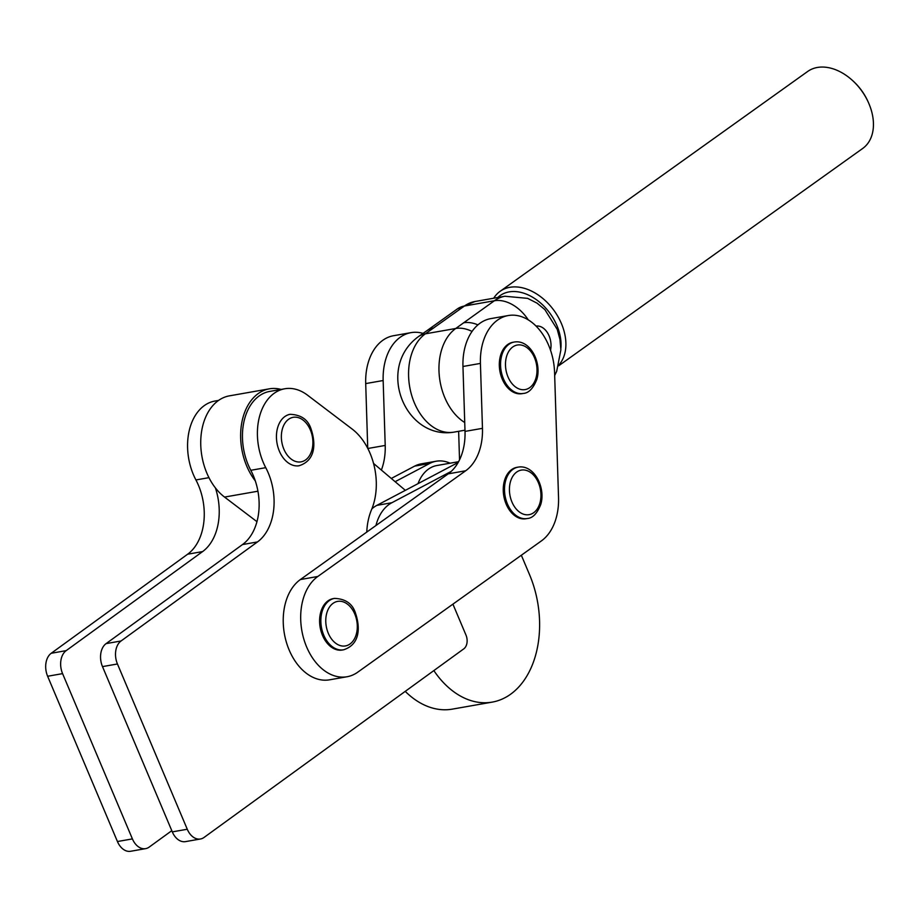 <?xml version="1.0" encoding="UTF-8"?>
<svg xmlns="http://www.w3.org/2000/svg" width="919" height="919" viewBox="0 0 919 919"><rect width="100%" height="100%" fill="white"/><g stroke="black" fill="none" stroke-linecap="round" stroke-linejoin="round"><path stroke-width="1.38" d="M452.918 604.151L465.967 635.04A10.442 7.157 -100 0 1 463.808 648.837L204.041 837.45A17.392 11.936 -100 0 1 200.468 838.99A17.392 11.936 -100 0 1 187.269 829.248L117.448 663.977A17.392 11.936 -100 0 1 121.055 640.98L257.469 541.934A52.188 35.795 80 0 0 265.752 467.668A52.188 35.795 -100 0 1 284.764 388.771A52.188 35.795 -100 0 1 307.497 395.159L352.115 429.024A55.668 38.173 -100 0 1 371.517 509.723A55.668 38.173 80 0 0 366.784 532.067M200.468 838.99L185.5 841.62A17.392 11.936 -100 0 1 172.301 831.879L102.491 666.608A17.392 11.936 -100 0 1 106.087 643.622L242.501 544.565A52.188 35.795 80 0 0 250.795 470.298A52.188 35.795 -100 0 1 269.795 391.402L284.764 388.771M171.796 830.673L149.177 847.1A17.392 11.936 -100 0 1 145.604 848.639L130.636 851.27A17.392 11.936 -100 0 1 117.437 841.528L47.627 676.258A17.392 11.936 -100 0 1 51.223 653.271L187.637 554.214A52.188 35.795 80 0 0 195.919 479.948A52.188 35.795 -100 0 1 214.931 401.052L218.607 400.408M145.604 848.639A17.392 11.936 -100 0 1 132.405 838.898L62.584 673.627A17.392 11.936 -100 0 1 66.191 650.629L202.605 551.584A52.188 35.795 80 0 0 215.391 487.886M560.866 348.404A43.836 30.316 -125.6 0 0 556.994 325.751A43.836 30.316 -125.6 0 0 497.799 297.503M493.733 298.216A47.317 32.716 54.4 0 1 500.108 291.323A47.317 32.716 54.4 0 1 561.532 323.856A47.317 32.716 54.4 0 1 558.867 364.969M852.66 80.619L853.418 81.32A43.836 30.316 54.4 0 1 868.191 101.975L868.604 102.917A47.317 32.716 -125.6 0 0 852.66 80.619A47.317 32.716 -125.6 0 0 807.64 71.487L500.108 291.323M558.626 365.819L862.677 148.476A47.317 32.716 -125.6 0 0 869.075 104.019A47.317 32.716 -125.6 0 0 868.604 102.917M464.727 422.51A52.188 35.795 -100 0 1 439.282 375.653A52.188 35.795 -100 0 1 455.744 328.485L494.376 300.754A52.188 35.795 -100 0 1 504.922 296.251L527.655 298.365L537.087 303.178L544.864 309.6L557.247 329.393L559.958 339.444L560.877 349.886L556.684 371.299L554.674 375.526M504.922 296.251L474.985 301.512A52.188 35.795 80 0 0 464.44 306.016L425.371 333.827L455.744 328.485A34.796 24.055 54.4 0 1 472.056 331.437M477.926 324.878A34.796 24.055 -125.6 0 0 463.521 322.799M433.596 328.06A34.796 24.055 -125.6 0 0 426.427 331.024A34.796 24.055 -125.6 0 0 426.416 331.024L418.191 336.791A34.796 24.055 -125.6 0 1 425.371 333.827A52.188 35.795 80 0 0 411.574 394.963A52.188 35.795 80 0 0 453.997 432.125L464.968 430.195M347.014 676.752L329.565 679.819A53.233 36.507 -100 0 1 286.291 641.921A53.233 36.507 -100 0 1 300.364 579.556L448.242 473.836A52.188 35.795 80 0 0 465.014 431.402L462.958 366.486A53.233 36.507 -100 0 1 490.826 318.606L508.276 315.539A53.233 36.507 -100 0 1 554.582 372.517L558.534 497.593A53.233 36.507 -100 0 1 541.429 540.877L357.778 672.157A53.233 36.507 -100 0 1 347.014 676.752A53.233 36.507 -100 0 1 303.752 638.843A53.233 36.507 -100 0 1 317.813 576.477L465.692 470.769A52.188 35.795 80 0 0 482.464 428.334L480.419 363.407A53.233 36.507 -100 0 1 508.276 315.539M343.568 649.802L342.316 650.02A26.1 17.898 -100 0 1 322.512 635.408A26.1 17.898 -100 0 1 333.275 598.614L334.516 598.395C345.555 598.832 352.54 603.737 355.492 613.134C360.179 626.988 360.455 644.334 343.568 649.802A26.1 17.898 -100 0 1 323.764 635.19A26.1 17.898 -100 0 1 334.516 598.395M418.007 483.658A41.757 28.638 -100 0 1 428.323 469.218A41.757 28.638 -100 0 1 436.904 465.519L458.581 461.706M521.337 555.237L529.505 574.559A90.464 62.044 -100 0 1 510.78 694.109A90.464 62.044 -100 0 1 492.205 702.116L452.309 709.135A90.464 62.044 -100 0 1 405.233 691.364M492.205 702.116A90.464 62.044 -100 0 1 433.848 670.594M256.952 521.67L224.546 497.076A54.795 37.587 -100 0 1 200.813 439.098A54.795 37.587 -100 0 1 229.44 395.848L269.347 388.829A54.795 37.587 -100 0 1 281.076 389.415M373.551 463.44L405.348 490.344M255.287 480.867A54.795 37.587 -100 0 1 241.433 424.796A54.795 37.587 -100 0 1 269.347 388.829M367.738 448.334L365.705 383.591A53.233 36.507 -100 0 1 393.562 335.711L411.023 332.644A53.233 36.507 -100 0 1 423.05 333.39M458.638 431.31L459.534 459.833M381.374 470.057A52.188 35.795 80 0 0 385.21 445.439L383.154 380.523A53.233 36.507 -100 0 1 411.023 332.644M527.207 518.523L525.967 518.741A26.1 17.898 -100 0 1 507.874 507.621A26.1 17.898 -100 0 1 504.439 480.752A26.1 17.898 -100 0 1 516.926 467.334L518.167 467.116A26.1 17.898 -100 0 0 505.68 480.534A26.1 17.898 -100 0 0 509.126 507.403A26.1 17.898 -100 0 0 527.207 518.523C532.675 518.201 537.19 513.491 540.774 504.416C545.897 487.736 534.203 464.336 518.167 467.116M371.862 508.873A46.099 31.614 -100 0 1 376.87 505.37L458.167 462.464M375.94 525.519A46.099 31.614 -100 0 1 391.839 502.739L451.24 471.378M391.287 478.454L414.653 466.117A46.099 31.614 -100 0 1 421.189 463.865L436.146 461.235A46.099 31.614 -100 0 1 450.103 463.199M395.124 481.694L429.621 463.486A46.099 31.614 -100 0 1 436.146 461.235M523.267 393.447L522.026 393.665A26.1 17.898 -100 0 1 503.934 382.545A26.1 17.898 -100 0 1 500.499 355.676A26.1 17.898 -100 0 1 512.986 342.27L514.226 342.04A26.1 17.898 -100 0 0 501.74 355.458A26.1 17.898 -100 0 0 505.174 382.327A26.1 17.898 -100 0 0 523.267 393.447C528.724 393.125 533.25 388.427 536.834 379.34C541.957 362.66 530.263 339.26 514.226 342.04M242.501 544.565L257.469 541.934M250.795 470.298L265.752 467.668M172.301 831.879L187.269 829.248M102.491 666.608L117.448 663.977M106.087 643.622L121.055 640.98M187.637 554.214L202.605 551.584M51.223 653.271L66.191 650.629M47.627 676.258L62.584 673.627M117.437 841.528L132.405 838.898M195.919 479.948L208.946 477.662M474.985 301.512L457.271 308.979A34.796 24.055 -125.6 0 1 464.44 306.016L494.376 300.754A34.796 24.055 -125.6 0 1 528.241 319.846M550.538 350.231A17.392 11.936 80 0 0 536.087 326.096M300.364 579.556L317.813 576.477M448.242 473.836L465.692 470.769M465.014 431.402L482.464 428.334M462.958 366.486L480.419 363.407M354.78 614.041A22.619 15.508 80 0 0 332.977 603.392A22.619 15.508 80 0 0 328.29 633.271A22.619 15.508 80 0 0 350.093 643.932A22.619 15.508 80 0 0 354.78 614.041M224.546 497.076L257.929 491.205M367.83 448.495L385.21 445.439M365.705 383.591L383.154 380.523M510.447 481.74A22.619 15.508 80 0 0 519.58 512.136A22.619 15.508 80 0 0 539.924 503.026A22.619 15.508 80 0 0 530.791 472.63A22.619 15.508 80 0 0 510.447 481.74M279.353 451.114A26.1 17.898 -100 0 1 290.117 414.32C301.145 414.756 308.129 419.661 311.082 429.058C315.768 442.912 316.044 460.258 299.157 465.726A26.1 17.898 -100 0 1 279.353 451.114M310.369 429.966A22.619 15.508 80 0 0 288.566 419.317A22.619 15.508 80 0 0 283.879 449.196A22.619 15.508 80 0 0 305.694 459.856A22.619 15.508 80 0 0 310.369 429.966M376.87 505.37L391.839 502.739M414.653 466.117L429.621 463.486M506.507 356.664A22.619 15.508 80 0 0 515.639 387.06A22.619 15.508 80 0 0 535.984 377.95A22.619 15.508 80 0 0 526.851 347.554A22.619 15.508 80 0 0 506.507 356.664M457.271 308.979L426.427 331.024M453.997 432.125C405.463 440.235 375.653 368.209 418.191 336.791M290.117 414.32L288.865 414.538M299.157 465.726L297.905 465.944"/></g></svg>
